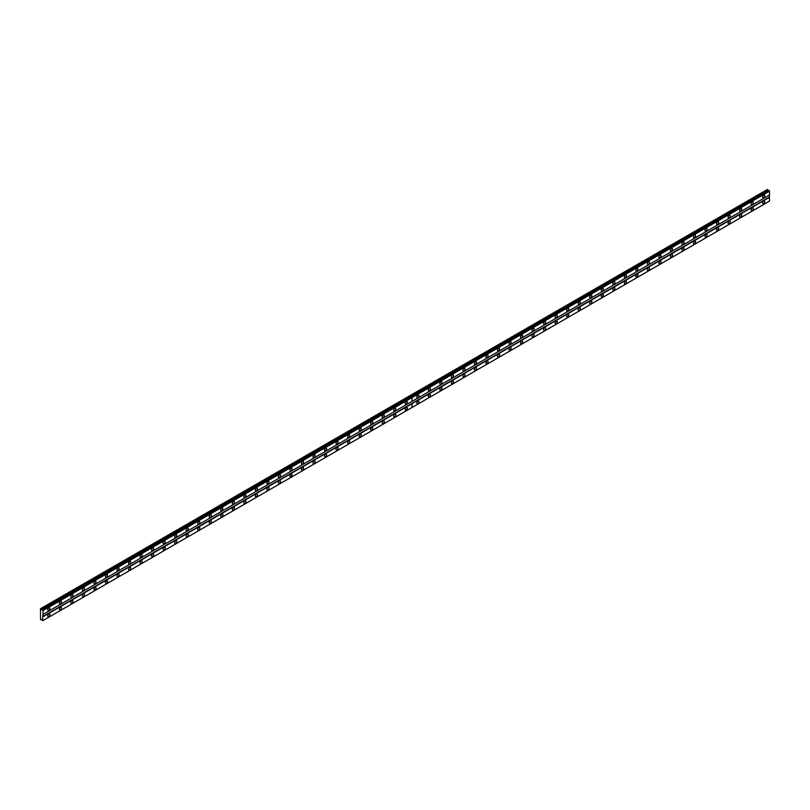 <?xml version="1.0" encoding="UTF-8"?>
<svg xmlns="http://www.w3.org/2000/svg" width="810" height="810" viewBox="0 0 810 810"><rect width="100%" height="100%" fill="white"/><g stroke="black" fill="none" stroke-linecap="round" stroke-linejoin="round"><path stroke-width="1.21" d="M406.296 404.099A1.529 0.881 120 0 0 407.298 402.752A1.529 0.881 120 0 0 407.065 401.527A1.529 0.881 120 0 0 406.296 401.598A1.529 0.881 120 0 0 405.294 402.945A1.529 0.881 120 0 0 405.537 404.17A1.529 0.881 120 0 0 406.296 404.099M394.764 410.751A1.529 0.881 120 0 0 395.766 409.404A1.529 0.881 120 0 0 395.533 408.179A1.529 0.881 120 0 0 394.764 408.25A1.529 0.881 120 0 0 393.771 409.607A1.529 0.881 120 0 0 394.004 410.832A1.529 0.881 120 0 0 394.764 410.751M383.241 417.413A1.529 0.881 120 0 0 384.234 416.056A1.529 0.881 120 0 0 384.001 414.831A1.529 0.881 120 0 0 383.241 414.912A1.529 0.881 120 0 0 382.239 416.259A1.529 0.881 120 0 0 382.472 417.484A1.529 0.881 120 0 0 383.241 417.413M371.709 424.065A1.529 0.881 120 0 0 372.701 422.719A1.529 0.881 120 0 0 372.468 421.494A1.529 0.881 120 0 0 371.709 421.565A1.529 0.881 120 0 0 370.707 422.911A1.529 0.881 120 0 0 370.94 424.136A1.529 0.881 120 0 0 371.709 424.065M360.177 430.717A1.529 0.881 120 0 0 361.179 429.371A1.529 0.881 120 0 0 360.936 428.146A1.529 0.881 120 0 0 360.177 428.227A1.529 0.881 120 0 0 359.174 429.573A1.529 0.881 120 0 0 359.407 430.798A1.529 0.881 120 0 0 360.177 430.717M348.644 437.38A1.529 0.881 120 0 0 349.647 436.033A1.529 0.881 120 0 0 349.414 434.808A1.529 0.881 120 0 0 348.644 434.879A1.529 0.881 120 0 0 347.652 436.225A1.529 0.881 120 0 0 347.885 437.451A1.529 0.881 120 0 0 348.644 437.38M337.112 444.032A1.529 0.881 120 0 0 338.114 442.685A1.529 0.881 120 0 0 337.881 441.46A1.529 0.881 120 0 0 337.112 441.541A1.529 0.881 120 0 0 336.12 442.888A1.529 0.881 120 0 0 336.352 444.113A1.529 0.881 120 0 0 337.112 444.032M325.59 450.694A1.529 0.881 120 0 0 326.582 449.347A1.529 0.881 120 0 0 326.349 448.122A1.529 0.881 120 0 0 325.59 448.193A1.529 0.881 120 0 0 324.587 449.54A1.529 0.881 120 0 0 324.82 450.765A1.529 0.881 120 0 0 325.59 450.694M314.057 457.346A1.529 0.881 120 0 0 315.05 456A1.529 0.881 120 0 0 314.817 454.774A1.529 0.881 120 0 0 314.057 454.856A1.529 0.881 120 0 0 313.055 456.202A1.529 0.881 120 0 0 313.288 457.427A1.529 0.881 120 0 0 314.057 457.346M302.525 464.008A1.529 0.881 120 0 0 303.527 462.662A1.529 0.881 120 0 0 303.284 461.437A1.529 0.881 120 0 0 302.525 461.508A1.529 0.881 120 0 0 301.522 462.854A1.529 0.881 120 0 0 301.766 464.079A1.529 0.881 120 0 0 302.525 464.008M290.992 470.661A1.529 0.881 120 0 0 291.995 469.314A1.529 0.881 120 0 0 291.762 468.089A1.529 0.881 120 0 0 290.992 468.17A1.529 0.881 120 0 0 290 469.517A1.529 0.881 120 0 0 290.233 470.742A1.529 0.881 120 0 0 290.992 470.661M279.46 477.323A1.529 0.881 120 0 0 280.462 475.976A1.529 0.881 120 0 0 280.23 474.751A1.529 0.881 120 0 0 279.46 474.822A1.529 0.881 120 0 0 278.468 476.169A1.529 0.881 120 0 0 278.701 477.394A1.529 0.881 120 0 0 279.46 477.323M267.938 483.975A1.529 0.881 120 0 0 268.93 482.628A1.529 0.881 120 0 0 268.697 481.403A1.529 0.881 120 0 0 267.938 481.484A1.529 0.881 120 0 0 266.935 482.831A1.529 0.881 120 0 0 267.168 484.056A1.529 0.881 120 0 0 267.938 483.975M256.406 490.637A1.529 0.881 120 0 0 257.398 489.291A1.529 0.881 120 0 0 257.165 488.065A1.529 0.881 120 0 0 256.406 488.136A1.529 0.881 120 0 0 255.403 489.483A1.529 0.881 120 0 0 255.636 490.708A1.529 0.881 120 0 0 256.406 490.637M244.873 497.289A1.529 0.881 120 0 0 245.875 495.943A1.529 0.881 120 0 0 245.643 494.718A1.529 0.881 120 0 0 244.873 494.799A1.529 0.881 120 0 0 243.871 496.145A1.529 0.881 120 0 0 244.114 497.37A1.529 0.881 120 0 0 244.873 497.289M233.341 503.952A1.529 0.881 120 0 0 234.343 502.605A1.529 0.881 120 0 0 234.11 501.38A1.529 0.881 120 0 0 233.341 501.451A1.529 0.881 120 0 0 232.348 502.797A1.529 0.881 120 0 0 232.581 504.022A1.529 0.881 120 0 0 233.341 503.952M221.808 510.604A1.529 0.881 120 0 0 222.811 509.257A1.529 0.881 120 0 0 222.578 508.032A1.529 0.881 120 0 0 221.808 508.113A1.529 0.881 120 0 0 220.816 509.46A1.529 0.881 120 0 0 221.049 510.685A1.529 0.881 120 0 0 221.808 510.604M210.286 517.266A1.529 0.881 120 0 0 211.278 515.919A1.529 0.881 120 0 0 211.045 514.694A1.529 0.881 120 0 0 210.286 514.765A1.529 0.881 120 0 0 209.284 516.112A1.529 0.881 120 0 0 209.517 517.337A1.529 0.881 120 0 0 210.286 517.266M198.754 523.918A1.529 0.881 120 0 0 199.756 522.572A1.529 0.881 120 0 0 199.513 521.346A1.529 0.881 120 0 0 198.754 521.427A1.529 0.881 120 0 0 197.751 522.774A1.529 0.881 120 0 0 197.984 523.999A1.529 0.881 120 0 0 198.754 523.918M187.221 530.58A1.529 0.881 120 0 0 188.224 529.234A1.529 0.881 120 0 0 187.991 528.009A1.529 0.881 120 0 0 187.221 528.079A1.529 0.881 120 0 0 186.219 529.426A1.529 0.881 120 0 0 186.462 530.651A1.529 0.881 120 0 0 187.221 530.58M175.689 537.232A1.529 0.881 120 0 0 176.691 535.886A1.529 0.881 120 0 0 176.458 534.661A1.529 0.881 120 0 0 175.689 534.742A1.529 0.881 120 0 0 174.697 536.088A1.529 0.881 120 0 0 174.93 537.313A1.529 0.881 120 0 0 175.689 537.232M164.167 543.895A1.529 0.881 120 0 0 165.159 542.538A1.529 0.881 120 0 0 164.926 541.323A1.529 0.881 120 0 0 164.167 541.394A1.529 0.881 120 0 0 163.164 542.74A1.529 0.881 120 0 0 163.397 543.966A1.529 0.881 120 0 0 164.167 543.895M152.634 550.547A1.529 0.881 120 0 0 153.627 549.2A1.529 0.881 120 0 0 153.394 547.975A1.529 0.881 120 0 0 152.634 548.046A1.529 0.881 120 0 0 151.632 549.403A1.529 0.881 120 0 0 151.865 550.618A1.529 0.881 120 0 0 152.634 550.547M141.102 557.199A1.529 0.881 120 0 0 142.104 555.852A1.529 0.881 120 0 0 141.861 554.627A1.529 0.881 120 0 0 141.102 554.708A1.529 0.881 120 0 0 140.1 556.055A1.529 0.881 120 0 0 140.332 557.28A1.529 0.881 120 0 0 141.102 557.199M129.57 563.861A1.529 0.881 120 0 0 130.572 562.515A1.529 0.881 120 0 0 130.339 561.289A1.529 0.881 120 0 0 129.57 561.36A1.529 0.881 120 0 0 128.577 562.707A1.529 0.881 120 0 0 128.81 563.932A1.529 0.881 120 0 0 129.57 563.861M118.037 570.513A1.529 0.881 120 0 0 119.04 569.167A1.529 0.881 120 0 0 118.807 567.942A1.529 0.881 120 0 0 118.037 568.023A1.529 0.881 120 0 0 117.045 569.369A1.529 0.881 120 0 0 117.278 570.594A1.529 0.881 120 0 0 118.037 570.513M106.515 577.176A1.529 0.881 120 0 0 107.507 575.829A1.529 0.881 120 0 0 107.274 574.604A1.529 0.881 120 0 0 106.515 574.675A1.529 0.881 120 0 0 105.513 576.021A1.529 0.881 120 0 0 105.745 577.246A1.529 0.881 120 0 0 106.515 577.176M94.983 583.828A1.529 0.881 120 0 0 95.975 582.481A1.529 0.881 120 0 0 95.742 581.256A1.529 0.881 120 0 0 94.983 581.337A1.529 0.881 120 0 0 93.98 582.684A1.529 0.881 120 0 0 94.213 583.909A1.529 0.881 120 0 0 94.983 583.828M83.45 590.49A1.529 0.881 120 0 0 84.453 589.143A1.529 0.881 120 0 0 84.21 587.918A1.529 0.881 120 0 0 83.45 587.989A1.529 0.881 120 0 0 82.448 589.336A1.529 0.881 120 0 0 82.691 590.561A1.529 0.881 120 0 0 83.45 590.49M71.918 597.142A1.529 0.881 120 0 0 72.92 595.796A1.529 0.881 120 0 0 72.687 594.57A1.529 0.881 120 0 0 71.918 594.651A1.529 0.881 120 0 0 70.926 595.998A1.529 0.881 120 0 0 71.159 597.223A1.529 0.881 120 0 0 71.918 597.142M60.386 603.804A1.529 0.881 120 0 0 61.388 602.458A1.529 0.881 120 0 0 61.155 601.233A1.529 0.881 120 0 0 60.386 601.303A1.529 0.881 120 0 0 59.393 602.65A1.529 0.881 120 0 0 59.626 603.875A1.529 0.881 120 0 0 60.386 603.804M48.863 610.456A1.529 0.881 120 0 0 49.855 609.11A1.529 0.881 120 0 0 49.623 607.885A1.529 0.881 120 0 0 48.863 607.966A1.529 0.881 120 0 0 47.861 609.312A1.529 0.881 120 0 0 48.094 610.538A1.529 0.881 120 0 0 48.863 610.456M406.296 410.083A1.529 0.881 120 0 0 407.298 408.736A1.529 0.881 120 0 0 407.065 407.511A1.529 0.881 120 0 0 406.296 407.592A1.529 0.881 120 0 0 405.294 408.939A1.529 0.881 120 0 0 405.537 410.164A1.529 0.881 120 0 0 406.296 410.083M394.764 416.745A1.529 0.881 120 0 0 395.766 415.398A1.529 0.881 120 0 0 395.533 414.173A1.529 0.881 120 0 0 394.764 414.244A1.529 0.881 120 0 0 393.771 415.591A1.529 0.881 120 0 0 394.004 416.816A1.529 0.881 120 0 0 394.764 416.745M383.241 423.397A1.529 0.881 120 0 0 384.234 422.05A1.529 0.881 120 0 0 384.001 420.825A1.529 0.881 120 0 0 383.241 420.906A1.529 0.881 120 0 0 382.239 422.253A1.529 0.881 120 0 0 382.472 423.478A1.529 0.881 120 0 0 383.241 423.397M371.709 430.059A1.529 0.881 120 0 0 372.701 428.713A1.529 0.881 120 0 0 372.468 427.488A1.529 0.881 120 0 0 371.709 427.558A1.529 0.881 120 0 0 370.707 428.905A1.529 0.881 120 0 0 370.94 430.13A1.529 0.881 120 0 0 371.709 430.059M360.177 436.712A1.529 0.881 120 0 0 361.179 435.365A1.529 0.881 120 0 0 360.936 434.14A1.529 0.881 120 0 0 360.177 434.221A1.529 0.881 120 0 0 359.174 435.567A1.529 0.881 120 0 0 359.407 436.792A1.529 0.881 120 0 0 360.177 436.712M348.644 443.374A1.529 0.881 120 0 0 349.647 442.027A1.529 0.881 120 0 0 349.414 440.802A1.529 0.881 120 0 0 348.644 440.873A1.529 0.881 120 0 0 347.652 442.219A1.529 0.881 120 0 0 347.885 443.445A1.529 0.881 120 0 0 348.644 443.374M337.112 450.026A1.529 0.881 120 0 0 338.114 448.679A1.529 0.881 120 0 0 337.881 447.454A1.529 0.881 120 0 0 337.112 447.535A1.529 0.881 120 0 0 336.12 448.882A1.529 0.881 120 0 0 336.352 450.107A1.529 0.881 120 0 0 337.112 450.026M325.59 456.688A1.529 0.881 120 0 0 326.582 455.341A1.529 0.881 120 0 0 326.349 454.116A1.529 0.881 120 0 0 325.59 454.187A1.529 0.881 120 0 0 324.587 455.534A1.529 0.881 120 0 0 324.82 456.759A1.529 0.881 120 0 0 325.59 456.688M314.057 463.34A1.529 0.881 120 0 0 315.05 461.994A1.529 0.881 120 0 0 314.817 460.768A1.529 0.881 120 0 0 314.057 460.849A1.529 0.881 120 0 0 313.055 462.196A1.529 0.881 120 0 0 313.288 463.421A1.529 0.881 120 0 0 314.057 463.34M302.525 470.002A1.529 0.881 120 0 0 303.527 468.656A1.529 0.881 120 0 0 303.284 467.431A1.529 0.881 120 0 0 302.525 467.502A1.529 0.881 120 0 0 301.522 468.848A1.529 0.881 120 0 0 301.766 470.073A1.529 0.881 120 0 0 302.525 470.002M290.992 476.655A1.529 0.881 120 0 0 291.995 475.308A1.529 0.881 120 0 0 291.762 474.083A1.529 0.881 120 0 0 290.992 474.164A1.529 0.881 120 0 0 290 475.51A1.529 0.881 120 0 0 290.233 476.736A1.529 0.881 120 0 0 290.992 476.655M279.46 483.317A1.529 0.881 120 0 0 280.462 481.96A1.529 0.881 120 0 0 280.23 480.745A1.529 0.881 120 0 0 279.46 480.816A1.529 0.881 120 0 0 278.468 482.163A1.529 0.881 120 0 0 278.701 483.388A1.529 0.881 120 0 0 279.46 483.317M267.938 489.969A1.529 0.881 120 0 0 268.93 488.622A1.529 0.881 120 0 0 268.697 487.397A1.529 0.881 120 0 0 267.938 487.468A1.529 0.881 120 0 0 266.935 488.825A1.529 0.881 120 0 0 267.168 490.04A1.529 0.881 120 0 0 267.938 489.969M256.406 496.621A1.529 0.881 120 0 0 257.398 495.274A1.529 0.881 120 0 0 257.165 494.049A1.529 0.881 120 0 0 256.406 494.13A1.529 0.881 120 0 0 255.403 495.477A1.529 0.881 120 0 0 255.636 496.702A1.529 0.881 120 0 0 256.406 496.621M244.873 503.283A1.529 0.881 120 0 0 245.875 501.937A1.529 0.881 120 0 0 245.643 500.712A1.529 0.881 120 0 0 244.873 500.783A1.529 0.881 120 0 0 243.871 502.129A1.529 0.881 120 0 0 244.114 503.354A1.529 0.881 120 0 0 244.873 503.283M233.341 509.935A1.529 0.881 120 0 0 234.343 508.589A1.529 0.881 120 0 0 234.11 507.364A1.529 0.881 120 0 0 233.341 507.445A1.529 0.881 120 0 0 232.348 508.791A1.529 0.881 120 0 0 232.581 510.017A1.529 0.881 120 0 0 233.341 509.935M221.808 516.598A1.529 0.881 120 0 0 222.811 515.251A1.529 0.881 120 0 0 222.578 514.026A1.529 0.881 120 0 0 221.808 514.097A1.529 0.881 120 0 0 220.816 515.443A1.529 0.881 120 0 0 221.049 516.669A1.529 0.881 120 0 0 221.808 516.598M210.286 523.25A1.529 0.881 120 0 0 211.278 521.903A1.529 0.881 120 0 0 211.045 520.678A1.529 0.881 120 0 0 210.286 520.759A1.529 0.881 120 0 0 209.284 522.106A1.529 0.881 120 0 0 209.517 523.331A1.529 0.881 120 0 0 210.286 523.25M198.754 529.912A1.529 0.881 120 0 0 199.756 528.565A1.529 0.881 120 0 0 199.513 527.34A1.529 0.881 120 0 0 198.754 527.411A1.529 0.881 120 0 0 197.751 528.758A1.529 0.881 120 0 0 197.984 529.983A1.529 0.881 120 0 0 198.754 529.912M187.221 536.564A1.529 0.881 120 0 0 188.224 535.218A1.529 0.881 120 0 0 187.991 533.992A1.529 0.881 120 0 0 187.221 534.073A1.529 0.881 120 0 0 186.219 535.42A1.529 0.881 120 0 0 186.462 536.645A1.529 0.881 120 0 0 187.221 536.564M175.689 543.226A1.529 0.881 120 0 0 176.691 541.88A1.529 0.881 120 0 0 176.458 540.655A1.529 0.881 120 0 0 175.689 540.726A1.529 0.881 120 0 0 174.697 542.072A1.529 0.881 120 0 0 174.93 543.297A1.529 0.881 120 0 0 175.689 543.226M164.167 549.879A1.529 0.881 120 0 0 165.159 548.532A1.529 0.881 120 0 0 164.926 547.307A1.529 0.881 120 0 0 164.167 547.388A1.529 0.881 120 0 0 163.164 548.735A1.529 0.881 120 0 0 163.397 549.96A1.529 0.881 120 0 0 164.167 549.879M152.634 556.541A1.529 0.881 120 0 0 153.627 555.194A1.529 0.881 120 0 0 153.394 553.969A1.529 0.881 120 0 0 152.634 554.04A1.529 0.881 120 0 0 151.632 555.387A1.529 0.881 120 0 0 151.865 556.612A1.529 0.881 120 0 0 152.634 556.541M141.102 563.193A1.529 0.881 120 0 0 142.104 561.846A1.529 0.881 120 0 0 141.861 560.621A1.529 0.881 120 0 0 141.102 560.702A1.529 0.881 120 0 0 140.1 562.049A1.529 0.881 120 0 0 140.332 563.274A1.529 0.881 120 0 0 141.102 563.193M129.57 569.855A1.529 0.881 120 0 0 130.572 568.509A1.529 0.881 120 0 0 130.339 567.284A1.529 0.881 120 0 0 129.57 567.354A1.529 0.881 120 0 0 128.577 568.701A1.529 0.881 120 0 0 128.81 569.926A1.529 0.881 120 0 0 129.57 569.855M118.037 576.507A1.529 0.881 120 0 0 119.04 575.161A1.529 0.881 120 0 0 118.807 573.936A1.529 0.881 120 0 0 118.037 574.017A1.529 0.881 120 0 0 117.045 575.363A1.529 0.881 120 0 0 117.278 576.588A1.529 0.881 120 0 0 118.037 576.507M106.515 583.17A1.529 0.881 120 0 0 107.507 581.823A1.529 0.881 120 0 0 107.274 580.598A1.529 0.881 120 0 0 106.515 580.669A1.529 0.881 120 0 0 105.513 582.015A1.529 0.881 120 0 0 105.745 583.24A1.529 0.881 120 0 0 106.515 583.17M94.983 589.822A1.529 0.881 120 0 0 95.975 588.475A1.529 0.881 120 0 0 95.742 587.25A1.529 0.881 120 0 0 94.983 587.331A1.529 0.881 120 0 0 93.98 588.678A1.529 0.881 120 0 0 94.213 589.903A1.529 0.881 120 0 0 94.983 589.822M83.45 596.484A1.529 0.881 120 0 0 84.453 595.137A1.529 0.881 120 0 0 84.21 593.912A1.529 0.881 120 0 0 83.45 593.983A1.529 0.881 120 0 0 82.448 595.33A1.529 0.881 120 0 0 82.691 596.555A1.529 0.881 120 0 0 83.45 596.484M71.918 603.136A1.529 0.881 120 0 0 72.92 601.789A1.529 0.881 120 0 0 72.687 600.564A1.529 0.881 120 0 0 71.918 600.645A1.529 0.881 120 0 0 70.926 601.992A1.529 0.881 120 0 0 71.159 603.217A1.529 0.881 120 0 0 71.918 603.136M60.386 609.798A1.529 0.881 120 0 0 61.388 608.452A1.529 0.881 120 0 0 61.155 607.227A1.529 0.881 120 0 0 60.386 607.297A1.529 0.881 120 0 0 59.393 608.644A1.529 0.881 120 0 0 59.626 609.869A1.529 0.881 120 0 0 60.386 609.798M48.863 616.451A1.529 0.881 120 0 0 49.855 615.104A1.529 0.881 120 0 0 49.623 613.879A1.529 0.881 120 0 0 48.863 613.95A1.529 0.881 120 0 0 47.861 615.306A1.529 0.881 120 0 0 48.094 616.531A1.529 0.881 120 0 0 48.863 616.451M752.206 204.383A1.529 0.881 120 0 0 753.199 203.037A1.529 0.881 120 0 0 752.966 201.811A1.529 0.881 120 0 0 752.206 201.892A1.529 0.881 120 0 0 751.204 203.239A1.529 0.881 120 0 0 751.437 204.464A1.529 0.881 120 0 0 752.206 204.383M740.674 211.045A1.529 0.881 120 0 0 741.676 209.699A1.529 0.881 120 0 0 741.444 208.474A1.529 0.881 120 0 0 740.674 208.545A1.529 0.881 120 0 0 739.672 209.891A1.529 0.881 120 0 0 739.915 211.116A1.529 0.881 120 0 0 740.674 211.045M729.142 217.698A1.529 0.881 120 0 0 730.144 216.351A1.529 0.881 120 0 0 729.911 215.126A1.529 0.881 120 0 0 729.142 215.207A1.529 0.881 120 0 0 728.149 216.553A1.529 0.881 120 0 0 728.382 217.779A1.529 0.881 120 0 0 729.142 217.698M717.609 224.36A1.529 0.881 120 0 0 718.612 223.013A1.529 0.881 120 0 0 718.379 221.788A1.529 0.881 120 0 0 717.609 221.859A1.529 0.881 120 0 0 716.617 223.206A1.529 0.881 120 0 0 716.85 224.431A1.529 0.881 120 0 0 717.609 224.36M706.087 231.012A1.529 0.881 120 0 0 707.079 229.665A1.529 0.881 120 0 0 706.846 228.44A1.529 0.881 120 0 0 706.087 228.521A1.529 0.881 120 0 0 705.085 229.868A1.529 0.881 120 0 0 705.318 231.093A1.529 0.881 120 0 0 706.087 231.012M694.555 237.674A1.529 0.881 120 0 0 695.547 236.328A1.529 0.881 120 0 0 695.314 235.102A1.529 0.881 120 0 0 694.555 235.173A1.529 0.881 120 0 0 693.552 236.52A1.529 0.881 120 0 0 693.785 237.745A1.529 0.881 120 0 0 694.555 237.674M683.022 244.326A1.529 0.881 120 0 0 684.025 242.98A1.529 0.881 120 0 0 683.792 241.755A1.529 0.881 120 0 0 683.022 241.836A1.529 0.881 120 0 0 682.02 243.182A1.529 0.881 120 0 0 682.263 244.407A1.529 0.881 120 0 0 683.022 244.326M671.49 250.989A1.529 0.881 120 0 0 672.492 249.642A1.529 0.881 120 0 0 672.26 248.417A1.529 0.881 120 0 0 671.49 248.488A1.529 0.881 120 0 0 670.498 249.834A1.529 0.881 120 0 0 670.731 251.059A1.529 0.881 120 0 0 671.49 250.989M659.958 257.641A1.529 0.881 120 0 0 660.96 256.294A1.529 0.881 120 0 0 660.727 255.069A1.529 0.881 120 0 0 659.958 255.15A1.529 0.881 120 0 0 658.965 256.497A1.529 0.881 120 0 0 659.198 257.722A1.529 0.881 120 0 0 659.958 257.641M648.435 264.303A1.529 0.881 120 0 0 649.428 262.956A1.529 0.881 120 0 0 649.195 261.731A1.529 0.881 120 0 0 648.435 261.802A1.529 0.881 120 0 0 647.433 263.149A1.529 0.881 120 0 0 647.666 264.374A1.529 0.881 120 0 0 648.435 264.303M636.903 270.955A1.529 0.881 120 0 0 637.905 269.608A1.529 0.881 120 0 0 637.662 268.383A1.529 0.881 120 0 0 636.903 268.464A1.529 0.881 120 0 0 635.901 269.811A1.529 0.881 120 0 0 636.133 271.036A1.529 0.881 120 0 0 636.903 270.955M625.371 277.617A1.529 0.881 120 0 0 626.373 276.271A1.529 0.881 120 0 0 626.14 275.046A1.529 0.881 120 0 0 625.371 275.117A1.529 0.881 120 0 0 624.368 276.463A1.529 0.881 120 0 0 624.611 277.688A1.529 0.881 120 0 0 625.371 277.617M613.838 284.269A1.529 0.881 120 0 0 614.841 282.923A1.529 0.881 120 0 0 614.608 281.698A1.529 0.881 120 0 0 613.838 281.769A1.529 0.881 120 0 0 612.846 283.125A1.529 0.881 120 0 0 613.079 284.35A1.529 0.881 120 0 0 613.838 284.269M602.316 290.932A1.529 0.881 120 0 0 603.308 289.575A1.529 0.881 120 0 0 603.075 288.35A1.529 0.881 120 0 0 602.316 288.431A1.529 0.881 120 0 0 601.314 289.777A1.529 0.881 120 0 0 601.546 291.003A1.529 0.881 120 0 0 602.316 290.932M590.784 297.584A1.529 0.881 120 0 0 591.776 296.237A1.529 0.881 120 0 0 591.543 295.012A1.529 0.881 120 0 0 590.784 295.083A1.529 0.881 120 0 0 589.781 296.43A1.529 0.881 120 0 0 590.014 297.655A1.529 0.881 120 0 0 590.784 297.584M579.251 304.236A1.529 0.881 120 0 0 580.254 302.889A1.529 0.881 120 0 0 580.011 301.664A1.529 0.881 120 0 0 579.251 301.745A1.529 0.881 120 0 0 578.249 303.092A1.529 0.881 120 0 0 578.482 304.317A1.529 0.881 120 0 0 579.251 304.236M567.719 310.898A1.529 0.881 120 0 0 568.721 309.552A1.529 0.881 120 0 0 568.488 308.326A1.529 0.881 120 0 0 567.719 308.397A1.529 0.881 120 0 0 566.727 309.744A1.529 0.881 120 0 0 566.96 310.969A1.529 0.881 120 0 0 567.719 310.898M556.187 317.55A1.529 0.881 120 0 0 557.189 316.204A1.529 0.881 120 0 0 556.956 314.979A1.529 0.881 120 0 0 556.187 315.06A1.529 0.881 120 0 0 555.194 316.406A1.529 0.881 120 0 0 555.427 317.631A1.529 0.881 120 0 0 556.187 317.55M544.664 324.213A1.529 0.881 120 0 0 545.656 322.866A1.529 0.881 120 0 0 545.424 321.641A1.529 0.881 120 0 0 544.664 321.712A1.529 0.881 120 0 0 543.662 323.058A1.529 0.881 120 0 0 543.895 324.283A1.529 0.881 120 0 0 544.664 324.213M533.132 330.865A1.529 0.881 120 0 0 534.124 329.518A1.529 0.881 120 0 0 533.891 328.293A1.529 0.881 120 0 0 533.132 328.374A1.529 0.881 120 0 0 532.129 329.721A1.529 0.881 120 0 0 532.362 330.946A1.529 0.881 120 0 0 533.132 330.865M521.599 337.527A1.529 0.881 120 0 0 522.602 336.18A1.529 0.881 120 0 0 522.369 334.955A1.529 0.881 120 0 0 521.599 335.026A1.529 0.881 120 0 0 520.597 336.373A1.529 0.881 120 0 0 520.84 337.598A1.529 0.881 120 0 0 521.599 337.527M510.067 344.179A1.529 0.881 120 0 0 511.069 342.832A1.529 0.881 120 0 0 510.837 341.607A1.529 0.881 120 0 0 510.067 341.688A1.529 0.881 120 0 0 509.075 343.035A1.529 0.881 120 0 0 509.308 344.26A1.529 0.881 120 0 0 510.067 344.179M498.535 350.841A1.529 0.881 120 0 0 499.537 349.495A1.529 0.881 120 0 0 499.304 348.27A1.529 0.881 120 0 0 498.535 348.341A1.529 0.881 120 0 0 497.542 349.687A1.529 0.881 120 0 0 497.775 350.912A1.529 0.881 120 0 0 498.535 350.841M487.012 357.493A1.529 0.881 120 0 0 488.005 356.147A1.529 0.881 120 0 0 487.772 354.922A1.529 0.881 120 0 0 487.012 355.003A1.529 0.881 120 0 0 486.01 356.349A1.529 0.881 120 0 0 486.243 357.575A1.529 0.881 120 0 0 487.012 357.493M475.48 364.156A1.529 0.881 120 0 0 476.472 362.809A1.529 0.881 120 0 0 476.24 361.584A1.529 0.881 120 0 0 475.48 361.655A1.529 0.881 120 0 0 474.478 363.001A1.529 0.881 120 0 0 474.711 364.227A1.529 0.881 120 0 0 475.48 364.156M463.948 370.808A1.529 0.881 120 0 0 464.95 369.461A1.529 0.881 120 0 0 464.717 368.236A1.529 0.881 120 0 0 463.948 368.317A1.529 0.881 120 0 0 462.945 369.664A1.529 0.881 120 0 0 463.188 370.889A1.529 0.881 120 0 0 463.948 370.808M452.415 377.47A1.529 0.881 120 0 0 453.418 376.123A1.529 0.881 120 0 0 453.185 374.898A1.529 0.881 120 0 0 452.415 374.969A1.529 0.881 120 0 0 451.423 376.316A1.529 0.881 120 0 0 451.656 377.541A1.529 0.881 120 0 0 452.415 377.47M440.883 384.122A1.529 0.881 120 0 0 441.885 382.776A1.529 0.881 120 0 0 441.652 381.55A1.529 0.881 120 0 0 440.883 381.632A1.529 0.881 120 0 0 439.891 382.978A1.529 0.881 120 0 0 440.124 384.203A1.529 0.881 120 0 0 440.883 384.122M429.361 390.784A1.529 0.881 120 0 0 430.353 389.438A1.529 0.881 120 0 0 430.12 388.213A1.529 0.881 120 0 0 429.361 388.284A1.529 0.881 120 0 0 428.358 389.63A1.529 0.881 120 0 0 428.591 390.855A1.529 0.881 120 0 0 429.361 390.784M417.828 397.437A1.529 0.881 120 0 0 418.831 396.09A1.529 0.881 120 0 0 418.588 394.865A1.529 0.881 120 0 0 417.828 394.946A1.529 0.881 120 0 0 416.826 396.292A1.529 0.881 120 0 0 417.059 397.518A1.529 0.881 120 0 0 417.828 397.437M763.739 197.731A1.529 0.881 120 0 0 764.731 196.385A1.529 0.881 120 0 0 764.498 195.159A1.529 0.881 120 0 0 763.739 195.23A1.529 0.881 120 0 0 762.736 196.577A1.529 0.881 120 0 0 762.969 197.802A1.529 0.881 120 0 0 763.739 197.731M752.206 210.377A1.529 0.881 120 0 0 753.199 209.031A1.529 0.881 120 0 0 752.966 207.805A1.529 0.881 120 0 0 752.206 207.886A1.529 0.881 120 0 0 751.204 209.233A1.529 0.881 120 0 0 751.437 210.458A1.529 0.881 120 0 0 752.206 210.377M740.674 217.04A1.529 0.881 120 0 0 741.676 215.693A1.529 0.881 120 0 0 741.444 214.468A1.529 0.881 120 0 0 740.674 214.539A1.529 0.881 120 0 0 739.672 215.885A1.529 0.881 120 0 0 739.915 217.11A1.529 0.881 120 0 0 740.674 217.04M729.142 223.692A1.529 0.881 120 0 0 730.144 222.345A1.529 0.881 120 0 0 729.911 221.12A1.529 0.881 120 0 0 729.142 221.191A1.529 0.881 120 0 0 728.149 222.548A1.529 0.881 120 0 0 728.382 223.773A1.529 0.881 120 0 0 729.142 223.692M717.609 230.354A1.529 0.881 120 0 0 718.612 228.997A1.529 0.881 120 0 0 718.379 227.772A1.529 0.881 120 0 0 717.609 227.853A1.529 0.881 120 0 0 716.617 229.2A1.529 0.881 120 0 0 716.85 230.425A1.529 0.881 120 0 0 717.609 230.354M706.087 237.006A1.529 0.881 120 0 0 707.079 235.659A1.529 0.881 120 0 0 706.846 234.434A1.529 0.881 120 0 0 706.087 234.505A1.529 0.881 120 0 0 705.085 235.852A1.529 0.881 120 0 0 705.318 237.077A1.529 0.881 120 0 0 706.087 237.006M694.555 243.658A1.529 0.881 120 0 0 695.547 242.311A1.529 0.881 120 0 0 695.314 241.086A1.529 0.881 120 0 0 694.555 241.167A1.529 0.881 120 0 0 693.552 242.514A1.529 0.881 120 0 0 693.785 243.739A1.529 0.881 120 0 0 694.555 243.658M683.022 250.32A1.529 0.881 120 0 0 684.025 248.974A1.529 0.881 120 0 0 683.792 247.749A1.529 0.881 120 0 0 683.022 247.819A1.529 0.881 120 0 0 682.02 249.166A1.529 0.881 120 0 0 682.263 250.391A1.529 0.881 120 0 0 683.022 250.32M671.49 256.973A1.529 0.881 120 0 0 672.492 255.626A1.529 0.881 120 0 0 672.26 254.401A1.529 0.881 120 0 0 671.49 254.482A1.529 0.881 120 0 0 670.498 255.828A1.529 0.881 120 0 0 670.731 257.053A1.529 0.881 120 0 0 671.49 256.973M659.958 263.635A1.529 0.881 120 0 0 660.96 262.288A1.529 0.881 120 0 0 660.727 261.063A1.529 0.881 120 0 0 659.958 261.134A1.529 0.881 120 0 0 658.965 262.481A1.529 0.881 120 0 0 659.198 263.706A1.529 0.881 120 0 0 659.958 263.635M648.435 270.287A1.529 0.881 120 0 0 649.428 268.94A1.529 0.881 120 0 0 649.195 267.715A1.529 0.881 120 0 0 648.435 267.796A1.529 0.881 120 0 0 647.433 269.143A1.529 0.881 120 0 0 647.666 270.368A1.529 0.881 120 0 0 648.435 270.287M636.903 276.949A1.529 0.881 120 0 0 637.905 275.602A1.529 0.881 120 0 0 637.662 274.377A1.529 0.881 120 0 0 636.903 274.448A1.529 0.881 120 0 0 635.901 275.795A1.529 0.881 120 0 0 636.133 277.02A1.529 0.881 120 0 0 636.903 276.949M625.371 283.601A1.529 0.881 120 0 0 626.373 282.255A1.529 0.881 120 0 0 626.14 281.029A1.529 0.881 120 0 0 625.371 281.111A1.529 0.881 120 0 0 624.368 282.457A1.529 0.881 120 0 0 624.611 283.682A1.529 0.881 120 0 0 625.371 283.601M613.838 290.264A1.529 0.881 120 0 0 614.841 288.917A1.529 0.881 120 0 0 614.608 287.692A1.529 0.881 120 0 0 613.838 287.763A1.529 0.881 120 0 0 612.846 289.109A1.529 0.881 120 0 0 613.079 290.334A1.529 0.881 120 0 0 613.838 290.264M602.316 296.916A1.529 0.881 120 0 0 603.308 295.569A1.529 0.881 120 0 0 603.075 294.344A1.529 0.881 120 0 0 602.316 294.425A1.529 0.881 120 0 0 601.314 295.772A1.529 0.881 120 0 0 601.546 296.997A1.529 0.881 120 0 0 602.316 296.916M590.784 303.578A1.529 0.881 120 0 0 591.776 302.231A1.529 0.881 120 0 0 591.543 301.006A1.529 0.881 120 0 0 590.784 301.077A1.529 0.881 120 0 0 589.781 302.424A1.529 0.881 120 0 0 590.014 303.649A1.529 0.881 120 0 0 590.784 303.578M579.251 310.23A1.529 0.881 120 0 0 580.254 308.883A1.529 0.881 120 0 0 580.011 307.658A1.529 0.881 120 0 0 579.251 307.739A1.529 0.881 120 0 0 578.249 309.086A1.529 0.881 120 0 0 578.482 310.311A1.529 0.881 120 0 0 579.251 310.23M567.719 316.892A1.529 0.881 120 0 0 568.721 315.546A1.529 0.881 120 0 0 568.488 314.32A1.529 0.881 120 0 0 567.719 314.391A1.529 0.881 120 0 0 566.727 315.738A1.529 0.881 120 0 0 566.96 316.963A1.529 0.881 120 0 0 567.719 316.892M556.187 323.544A1.529 0.881 120 0 0 557.189 322.198A1.529 0.881 120 0 0 556.956 320.973A1.529 0.881 120 0 0 556.187 321.054A1.529 0.881 120 0 0 555.194 322.4A1.529 0.881 120 0 0 555.427 323.625A1.529 0.881 120 0 0 556.187 323.544M544.664 330.207A1.529 0.881 120 0 0 545.656 328.86A1.529 0.881 120 0 0 545.424 327.635A1.529 0.881 120 0 0 544.664 327.706A1.529 0.881 120 0 0 543.662 329.052A1.529 0.881 120 0 0 543.895 330.277A1.529 0.881 120 0 0 544.664 330.207M533.132 336.859A1.529 0.881 120 0 0 534.124 335.512A1.529 0.881 120 0 0 533.891 334.287A1.529 0.881 120 0 0 533.132 334.368A1.529 0.881 120 0 0 532.129 335.715A1.529 0.881 120 0 0 532.362 336.94A1.529 0.881 120 0 0 533.132 336.859M521.599 343.521A1.529 0.881 120 0 0 522.602 342.174A1.529 0.881 120 0 0 522.369 340.949A1.529 0.881 120 0 0 521.599 341.02A1.529 0.881 120 0 0 520.597 342.367A1.529 0.881 120 0 0 520.84 343.592A1.529 0.881 120 0 0 521.599 343.521M510.067 350.173A1.529 0.881 120 0 0 511.069 348.826A1.529 0.881 120 0 0 510.837 347.601A1.529 0.881 120 0 0 510.067 347.672A1.529 0.881 120 0 0 509.075 349.029A1.529 0.881 120 0 0 509.308 350.254A1.529 0.881 120 0 0 510.067 350.173M498.535 356.835A1.529 0.881 120 0 0 499.537 355.479A1.529 0.881 120 0 0 499.304 354.253A1.529 0.881 120 0 0 498.535 354.334A1.529 0.881 120 0 0 497.542 355.681A1.529 0.881 120 0 0 497.775 356.906A1.529 0.881 120 0 0 498.535 356.835M487.012 363.488A1.529 0.881 120 0 0 488.005 362.141A1.529 0.881 120 0 0 487.772 360.916A1.529 0.881 120 0 0 487.012 360.987A1.529 0.881 120 0 0 486.01 362.333A1.529 0.881 120 0 0 486.243 363.558A1.529 0.881 120 0 0 487.012 363.488M475.48 370.14A1.529 0.881 120 0 0 476.472 368.793A1.529 0.881 120 0 0 476.24 367.568A1.529 0.881 120 0 0 475.48 367.649A1.529 0.881 120 0 0 474.478 368.995A1.529 0.881 120 0 0 474.711 370.221A1.529 0.881 120 0 0 475.48 370.14M463.948 376.802A1.529 0.881 120 0 0 464.95 375.455A1.529 0.881 120 0 0 464.717 374.23A1.529 0.881 120 0 0 463.948 374.301A1.529 0.881 120 0 0 462.945 375.648A1.529 0.881 120 0 0 463.188 376.873A1.529 0.881 120 0 0 463.948 376.802M452.415 383.454A1.529 0.881 120 0 0 453.418 382.107A1.529 0.881 120 0 0 453.185 380.882A1.529 0.881 120 0 0 452.415 380.963A1.529 0.881 120 0 0 451.423 382.31A1.529 0.881 120 0 0 451.656 383.535A1.529 0.881 120 0 0 452.415 383.454M440.883 390.116A1.529 0.881 120 0 0 441.885 388.77A1.529 0.881 120 0 0 441.652 387.544A1.529 0.881 120 0 0 440.883 387.615A1.529 0.881 120 0 0 439.891 388.962A1.529 0.881 120 0 0 440.124 390.187A1.529 0.881 120 0 0 440.883 390.116M429.361 396.768A1.529 0.881 120 0 0 430.353 395.422A1.529 0.881 120 0 0 430.12 394.197A1.529 0.881 120 0 0 429.361 394.278A1.529 0.881 120 0 0 428.358 395.624A1.529 0.881 120 0 0 428.591 396.849A1.529 0.881 120 0 0 429.361 396.768M417.828 403.431A1.529 0.881 120 0 0 418.831 402.084A1.529 0.881 120 0 0 418.588 400.859A1.529 0.881 120 0 0 417.828 400.93A1.529 0.881 120 0 0 416.826 402.276A1.529 0.881 120 0 0 417.059 403.501A1.529 0.881 120 0 0 417.828 403.431M763.739 203.725A1.529 0.881 120 0 0 764.731 202.378A1.529 0.881 120 0 0 764.498 201.153A1.529 0.881 120 0 0 763.739 201.224A1.529 0.881 120 0 0 762.736 202.571A1.529 0.881 120 0 0 762.969 203.796A1.529 0.881 120 0 0 763.739 203.725M40.5 608.715L40.5 619.366L41.786 619.559L42.626 620.754L43.092 610.578L40.5 608.715M41.016 608.847L767.424 189.459L40.642 608.624M43.092 610.578L412.037 397.578L412.037 401.365L43.092 614.375M42.95 614.456L769.358 195.068L769.358 197.063L42.95 616.451M43.092 616.704L412.037 403.694L412.037 407.481L43.092 620.49M41.634 619.468L41.016 619.832M767.424 189.459L767.779 190.38L41.381 609.768M42.626 609.778L768.812 190.259L769.5 191.201L412.037 397.578M412.037 401.365L769.5 194.987L769.5 191.201M412.037 407.481L769.5 201.103L769.358 197.063M769.287 201.224L42.879 620.612M769.085 201.346L42.677 620.733M42.879 610.213L769.287 190.826M769.5 197.316L412.037 403.694M412.087 401.335L412.087 397.548M412.087 407.45L412.087 403.663M42.677 609.859L769.085 190.471M411.409 396.606L42.404 609.646M411.622 396.738L769.034 190.39"/></g></svg>
